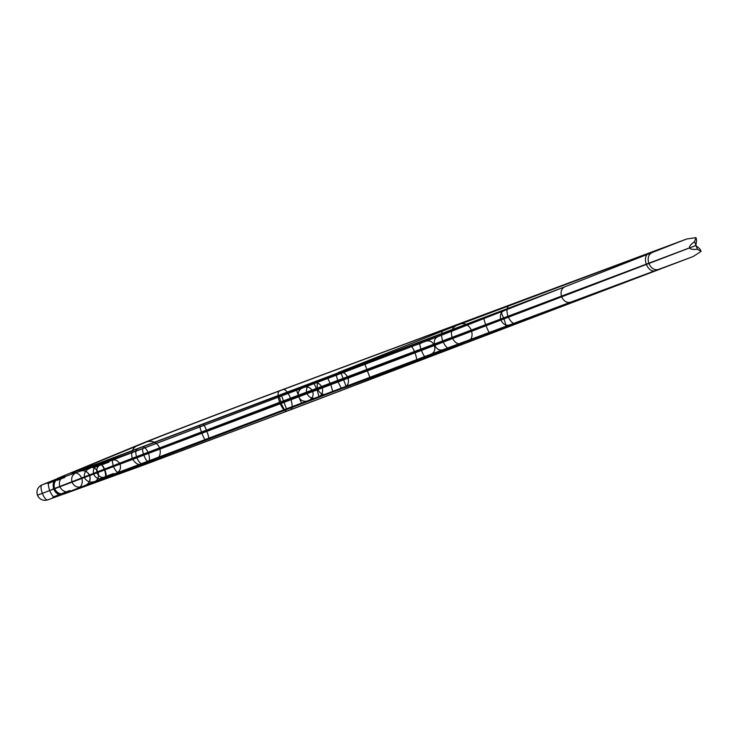 <?xml version="1.0" encoding="UTF-8"?>
<svg xmlns="http://www.w3.org/2000/svg" width="738" height="738" viewBox="0 0 738 738"><rect width="100%" height="100%" fill="white"/><g stroke="black" fill="none" stroke-linecap="round" stroke-linejoin="round"><path stroke-width="1.11" d="M93.606 482.495L316.648 397.893C312.202 399.046 308.936 397.561 306.851 393.437L113.495 466.444C111.992 461.887 112.047 458.999 113.68 457.781L79.981 471.019L142.997 448.455L437.708 336.703L336.288 375.218L338.124 381.933L341.187 388.151L442.662 349.821L147.849 461.259L93.606 482.495C97.831 480.337 99.326 476.933 98.099 472.283L89.732 475.558C90.922 480.069 89.483 483.353 85.433 485.42M65.138 493.51L47.592 499.958C42.998 501.13 39.612 499.552 37.426 495.198L42.334 493.325C44.215 497.827 45.968 500.032 47.592 499.958L81.706 486.776C77.352 487.892 74.132 486.397 72.066 482.283C70.885 477.827 72.306 474.58 76.309 472.532L41.891 484.912L59.224 477.901C56.881 478.704 56.78 478.658 58.911 477.772L137.822 445.171C132.517 447.865 130.672 452.237 132.277 458.307L290.523 398.197C292.608 404.442 292.654 408.298 290.661 409.765L145.146 464.506L64.944 493.685C62.776 494.478 62.841 494.414 65.138 493.51C60.368 494.737 56.854 493.085 54.584 488.584C51.734 489.626 51.568 489.663 54.095 488.676C56.429 493.288 60.046 494.958 64.944 493.685M321.381 379.231L564.745 286.851C561.314 288.696 560.28 292.008 561.636 296.787L648.84 263.438C647.327 258.18 648.37 254.573 651.968 252.617C666.506 246.879 665.39 247.101 648.637 253.309L456.195 325.661C468.076 320.882 463.916 322.229 443.732 329.711L279.388 390.983C231.88 408.649 159.888 436.278 146.973 441.767L70.968 473.104L98.569 463.326L321.381 379.231C317.608 381.195 316.362 384.516 317.635 389.194C319.775 393.548 322.912 395.217 327.045 394.193L77.047 489.146C81.549 486.84 83.136 483.187 81.817 478.187C79.492 473.565 75.876 471.868 70.968 473.104M327.773 378.382L330.809 384.655L434.728 345.319C436.582 349.148 439.23 350.642 442.662 349.821L570.539 302.202L327.045 394.193M77.047 489.146L154.27 461.029L286.999 411.094L516.508 323.724C513.251 324.24 510.428 321.796 508.021 316.371C506.24 310.716 506.738 306.99 509.497 305.191M137.822 445.171C151.465 439.35 230.736 408.907 282.995 389.489L686.635 239.011L437.708 336.703C434.581 338.355 433.584 341.233 434.728 345.319L312.728 391.435C313.825 395.614 312.451 398.668 308.622 400.614L317.774 397.514C321.906 395.411 323.382 392.109 322.202 387.607C320.108 383.456 316.814 381.952 312.331 383.114L113.68 457.781M79.981 471.019C84.381 469.885 87.638 471.397 89.732 475.558L298.595 396.804C300.532 400.633 303.558 402.007 307.681 400.928M208.706 438.852C209.057 438.16 208.43 435.614 206.834 431.223C205.127 426.878 203.9 424.544 203.171 424.239M99.695 478.824L106.623 476.195L99.695 478.824M697.428 249.278L694.541 241.612C690.75 244.416 689.08 246.501 689.541 247.867C690.104 249.204 692.733 249.675 697.428 249.278L701.1 251.372L693.24 256.501L290.661 409.765M286.999 411.094C284.573 411.232 282.11 408.345 279.619 402.431L159.694 447.984C156.926 442.431 152.692 440.355 146.973 441.767M154.27 461.029C159.491 458.316 161.299 453.971 159.694 447.984L81.817 478.187L148.439 453.215C149.934 457.8 149.814 460.696 148.07 461.887M81.706 486.776L105.718 477.163C106.576 476.351 106.337 474.027 105.008 470.189C103.458 466.434 102.093 464.534 100.912 464.479C97.333 466.296 96.069 469.202 97.112 473.169C98.957 476.831 101.826 478.159 105.718 477.163L341.187 388.151M516.904 305.44L521.858 303.595L516.904 305.44M426.546 341.085C429.95 340.292 432.56 341.768 434.368 345.513L421.426 350.43C422.948 354.258 424.119 356.269 424.931 356.454M111.235 460.263C115.239 459.23 118.2 460.604 120.1 464.377C121.18 468.464 119.87 471.453 116.18 473.326M62.001 493.519L69.861 490.53L62.001 493.519M56.023 479.912L65.341 476.425L56.023 479.912M54.916 497.191C53.32 497.255 51.586 495.032 49.695 490.53L59.833 486.646C58.56 481.84 60.092 478.325 64.409 476.121M302.681 387.699C298.881 389.627 297.515 392.662 298.595 396.804L306.851 393.437C305.689 388.972 307.156 385.697 311.251 383.622L303.576 387.275C307.737 386.195 310.781 387.588 312.728 391.435L330.809 384.655L332.69 391.398M467.366 342.229C471.647 339.923 472.984 335.938 471.397 330.283L347.958 377.644L503.888 318.733C505.521 323.262 506.13 325.873 505.715 326.565M420.06 343.567C419.581 344.268 420.033 346.556 421.426 350.43L317.091 389.895L318.973 396.555M694.541 241.612L695.916 237.636C696.783 239.389 696.709 242.036 695.685 245.597L434.368 345.513C435.494 349.526 434.516 352.349 431.435 354M500.087 311.694C500.853 311.906 502.117 314.25 503.888 318.733L561.636 296.787C563.777 301.27 566.747 303.078 570.539 302.202L658.342 269.499C654.348 270.403 651.184 268.374 648.84 263.438C659.671 259.287 658.813 259.573 646.267 264.287C644.634 258.9 645.427 255.237 648.637 253.309M296.178 388.935L298.65 396.417L452.126 337.561C450.54 331.888 451.896 327.921 456.195 325.661L338.391 372.478C342.598 371.472 345.79 373.197 347.958 377.644C349.277 382.413 348.022 385.817 344.203 387.837L463.058 343.825C458.335 344.95 454.691 342.866 452.126 337.561L279.619 402.431C277.571 396.343 277.497 392.533 279.388 390.983M286.676 409.369L281.132 394.71M61.558 494.525L70.857 490.991L61.558 494.525M336.288 375.218L314.084 383.622L317.091 389.895L37.426 495.198C36.18 490.493 37.675 487.071 41.891 484.912C40.618 485.899 40.765 488.704 42.334 493.325L49.695 490.53C48.127 485.908 47.97 483.113 49.215 482.126M317.774 397.514L509.358 324.988C505.724 325.836 502.91 324.185 500.899 320.015C499.644 315.56 500.668 312.46 503.962 310.707C517.818 305.283 506.351 309.36 484.027 317.82L312.331 383.114M46.762 483.113L56.356 479.525L46.762 483.113M101.42 464.202L109.418 461.213L101.42 464.202M58.911 477.772C54.4 480.051 52.795 483.685 54.095 488.676L132.277 458.307C135.091 463.916 139.381 465.982 145.146 464.506M142.997 448.455C142.249 449.174 142.563 451.499 143.928 455.411C145.497 459.248 146.797 461.195 147.849 461.259M142.425 446.997C144.519 446.711 146.521 448.787 148.439 453.215L298.65 396.417L301.759 403.695M516.508 323.724L655.279 270.901C671.967 264.527 672.991 264.056 658.342 269.499L693.24 256.501M364.452 363.068L370.042 377.865M119.362 472.781C117.342 472.975 115.386 470.862 113.495 466.444L98.099 472.283C95.94 467.993 92.554 466.425 87.96 467.597M98.569 463.326C100.562 463.095 102.536 465.244 104.473 469.774C106.023 474.46 105.977 477.385 104.335 478.547M95.239 467.062L102.176 464.46L95.239 467.062M52.444 498.104L62.01 494.46L52.444 498.104M314.084 383.622L100.912 464.479L76.309 472.532M417.044 344.664L421.61 342.958L417.044 344.664M142.757 463.879C140.681 464.091 138.707 462.025 136.825 457.661C135.349 453.15 135.451 450.272 137.139 449.045M282.995 389.489C285.44 389.24 287.949 392.136 290.523 398.197L689.541 247.867M489.626 332.626C488.907 332.331 487.689 329.978 485.964 325.578C484.34 321.122 483.694 318.539 484.027 317.82M346.27 386.841L340.698 372.118M655.279 270.901C651.608 271.612 648.61 269.407 646.267 264.287L471.397 330.283C468.842 324.978 465.208 322.875 460.466 323.954M279.416 396.721L281.113 403.465L284.324 409.682M99.307 479.718L107.499 476.6L99.307 479.718M701.1 251.372C700.602 249.509 698.794 247.581 695.685 245.597M450.909 348.696C447.874 349.111 445.143 346.537 442.708 340.984C440.854 335.2 441.195 331.445 443.732 329.711M47.785 483.584L55.904 480.549L47.785 483.584M102.278 464.617L109.049 462.08L102.278 464.617M527.412 318.29L522.476 320.172L527.412 318.29M669.2 245.625L674.633 243.614L669.2 245.625M70.239 491.499C65.534 492.707 62.066 491.093 59.833 486.646L54.584 488.584C53.293 483.704 54.843 480.143 59.224 477.901M57.02 480.373L64.898 477.421L57.02 480.373M94.353 466.647L102.564 463.575L94.353 466.647M102.767 478.501C98.68 479.552 95.663 478.15 93.717 474.294C92.619 470.124 93.947 467.071 97.711 465.152M686.635 239.011L695.916 237.636M199.943 425.383C199.555 426.029 200.173 428.594 201.797 433.068C203.55 437.496 204.786 439.839 205.515 440.088M79.732 471.029C84.224 469.885 87.527 471.397 89.63 475.576C90.829 480.106 89.353 483.427 85.23 485.53M106.254 476.988L114.242 473.953L106.254 476.988M94.925 481.388C90.506 482.975 87.029 481.785 84.492 477.827C83.772 473.187 85.599 469.995 89.953 468.27M61.706 494.423C58.634 495.447 55.996 493.694 53.782 489.165C52.435 484.294 53.247 481.222 56.217 479.949M411.472 346.759C412.247 346.906 413.409 348.936 414.959 352.829C416.38 356.777 416.841 359.074 416.37 359.72M52.896 497.071L60.996 493.999L52.896 497.071M106.632 476.121L113.394 473.547L106.632 476.121M681.211 261.031L675.796 263.097L681.211 261.031M426.49 355.873L421.933 357.607L426.49 355.873"/></g></svg>
